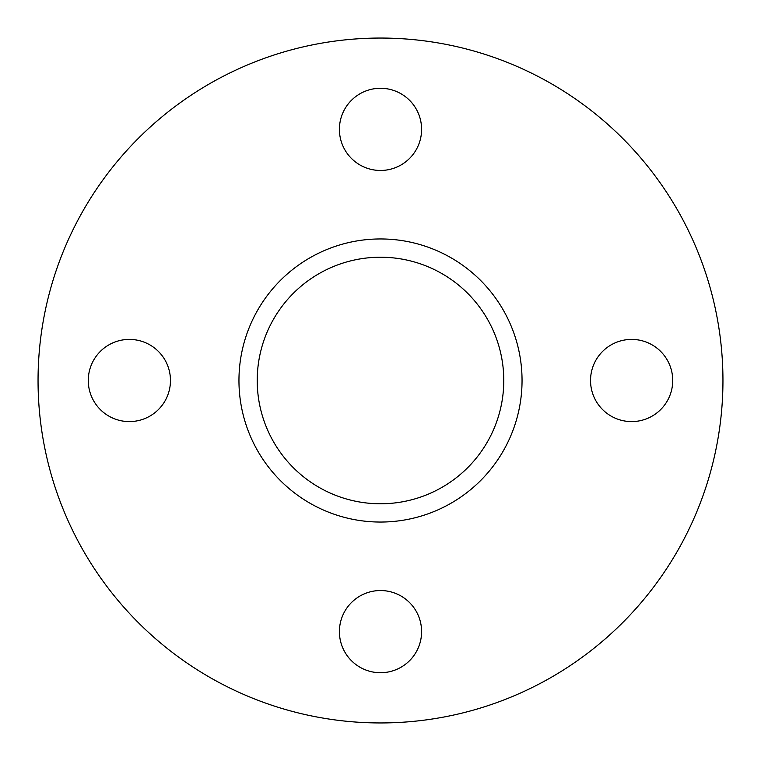 <?xml version="1.0" encoding="UTF-8"?>
<svg xmlns="http://www.w3.org/2000/svg" width="761" height="761" viewBox="0 0 761 761"><rect width="100%" height="100%" fill="white"/><g stroke="black" fill="none" stroke-linecap="round" stroke-linejoin="round"><path stroke-width="1.14" d="M631.63 421.594A41.094 41.094 0 0 1 590.536 380.5A41.094 41.094 0 0 1 631.63 339.406A41.094 41.094 0 0 1 672.724 380.5A41.094 41.094 0 0 1 631.63 421.594M380.5 672.724A41.094 41.094 0 0 1 339.406 631.63A41.094 41.094 0 0 1 380.5 590.536A41.094 41.094 0 0 1 421.594 631.63A41.094 41.094 0 0 1 380.5 672.724M129.37 421.594A41.094 41.094 0 0 1 88.276 380.5A41.094 41.094 0 0 1 129.37 339.406A41.094 41.094 0 0 1 170.464 380.5A41.094 41.094 0 0 1 129.37 421.594M380.5 170.464A41.094 41.094 0 0 1 339.406 129.37A41.094 41.094 0 0 1 380.5 88.276A41.094 41.094 0 0 1 421.594 129.37A41.094 41.094 0 0 1 380.5 170.464M380.5 257.218A123.282 123.282 0 0 0 257.218 380.5A123.282 123.282 0 0 0 380.5 503.782A123.282 123.282 0 0 0 503.782 380.5A123.282 123.282 0 0 0 380.5 257.218M380.5 238.954A141.546 141.546 0 0 0 238.954 380.5A141.546 141.546 0 0 0 380.5 522.046A141.546 141.546 0 0 0 522.046 380.5A141.546 141.546 0 0 0 380.5 238.954M380.5 722.95A342.45 342.45 0 0 0 722.95 380.5A342.45 342.45 0 0 0 380.5 38.05A342.45 342.45 0 0 0 38.05 380.5A342.45 342.45 0 0 0 380.5 722.95"/></g></svg>
